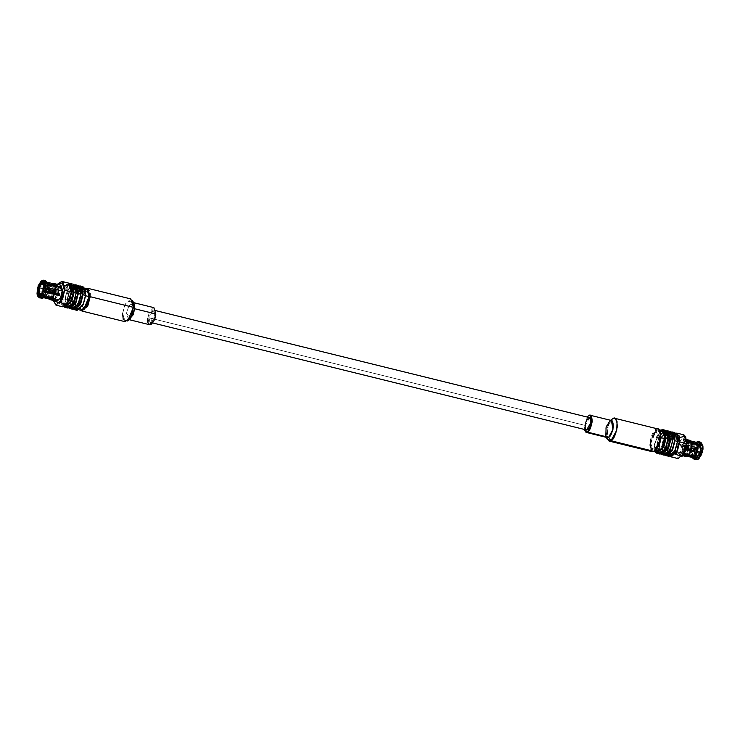 <?xml version="1.0" encoding="UTF-8"?>
<svg xmlns="http://www.w3.org/2000/svg" width="740" height="740" viewBox="0 0 740 740"><rect width="100%" height="100%" fill="white"/><g stroke="black" fill="none" stroke-linecap="round" stroke-linejoin="round"><path stroke-width="0.56" stroke-dasharray="3.7 2.78" d="M696.118 449.966L695.804 453.056L696.368 449.948L681.466 446.35L680.948 449.217L695.591 452.825L696.368 449.948L695.434 456.497L692.501 456.395L690.901 455.063L690.818 452.048L692.399 452.862L692.501 456.395L692.399 452.862L690.818 452.048L690.901 455.063L684.805 453.555L685.36 447.136L691.447 448.634L690.818 452.048L691.447 448.634L693.149 448.865L692.399 452.862L693.149 448.865L694.786 449.273L694.139 456.802L694.786 449.273L696.016 449.698L695.434 456.497L696.368 449.948L685.36 447.136L684.805 453.555L690.901 455.063L694.139 456.802L695.868 455.812L695.591 452.825L680.948 449.217L681.845 445.175L684.935 440.901L687.192 443.204L686.665 448.838L685.813 448.385L685.443 449.559L686.35 449.781L683.834 453.75L682.928 453.518L683.834 453.75L683.26 454.064L681.207 452.621L680.948 449.217L681.207 452.621L683.547 453.935L682.354 453.842L697.903 457.671L682.456 454.129L683.26 454.064L682.354 453.842L682.928 453.518L683.834 453.75L686.35 449.781L685.443 449.559L685.813 448.385L686.729 448.616L687.192 443.204L684.935 440.901L685.24 441.882L686.211 441.706L687.016 448.921L687.164 442.631L685.24 441.882L699.06 445.295L700.798 452.454L700.031 445.119L699.06 445.295L696.035 450.78L697.108 456.987L698.079 456.811C694.564 460.696 695.896 445.082 699.06 445.295L685.24 441.882C682.077 441.669 680.735 457.283 684.25 453.398L683.279 453.574L682.215 447.367L685.24 441.882L684.648 441.031L681.466 446.35L680.56 446.128L680.93 444.953L696.488 448.792L699.004 444.832L684.028 440.679L700.382 444.453L685.73 440.837L683.455 440.994L698.958 444.87L699.476 444.472L696.747 448.773L685.73 445.961L688.727 441.253L694.814 442.761L691.826 447.46L694.814 442.761L697.024 442.168L693.519 447.691L697.024 442.168L698.671 442.575L695.165 448.098L698.671 442.575L699.559 443.547L696.396 448.523L699.559 443.547L699.476 444.472L696.747 448.773L699.559 443.547L697.024 442.168L694.814 442.761L688.727 441.253L685.73 445.961L696.747 448.773L680.93 444.953L680.56 446.128L696.118 449.966M42.43 288.563L41.801 291.967L39.146 291.745L39.895 287.74L48.526 290.062L47.971 296.481L41.884 294.983L42.43 288.563L39.895 287.74L39.146 291.745L41.801 291.967L41.884 294.983L39.248 295.269L39.146 291.745L39.248 295.269L37.611 294.862L38.249 287.333L39.895 287.74L38.249 287.333L37.611 294.862L37 294.095L39.248 295.269L41.884 294.983L47.971 296.481L48.526 290.062L42.43 288.563M53.437 283.781L57.683 284.78L52.272 283.901L49.099 288.877L53.946 290.071L53.567 291.246L48.729 290.052L48.146 296.842L52.984 298.035L53.632 297.018L52.725 296.796L53.632 297.018L53.835 297.878L52.928 297.656L52.725 296.796L38.082 293.179L52.725 296.796L52.669 294.252L38.018 290.635L52.669 294.252L53.114 298.127L52.753 297.369L55.666 286.602L52.642 292.087L53.706 298.294L54.677 298.118L57.119 294.585L54.677 298.118L40.848 294.705L52.753 297.369M56.083 286.25L43.817 283.226L56.083 286.25L53.558 290.219L56.083 286.25L56.989 286.482L57.11 285.094L57.276 286.297L56.083 286.25L57.563 286.158L57.683 284.78L57.563 286.158L56.656 285.936L57.563 286.158L56.656 285.936L55.361 286.796M589.66 417.647L585.211 425.426L586.616 429.986M585.211 425.426L148.851 317.793L153.291 310.014L154.697 314.574L150.248 322.353L148.851 317.793L585.211 425.426M43.207 289.053L46.084 288.942C45.353 290.08 45.288 290.848 45.889 291.246C46.62 290.108 46.685 289.34 46.084 288.942L43.207 289.053M43.077 289.747L45.695 291.282L54.658 293.41C55.389 292.272 55.463 291.505 54.852 291.107C54.122 292.245 54.057 293.012 54.658 293.41C54.057 293.012 54.122 292.245 54.852 291.107L46.084 288.942L54.852 291.107C55.463 291.505 55.389 292.272 54.658 293.41M43.253 289.044L46.084 288.942C46.685 289.34 46.62 290.108 45.889 291.246C45.288 290.848 45.353 290.08 46.084 288.942L54.852 291.107M54.908 290.506C53.789 292.235 53.696 293.401 54.612 294.011C55.722 292.282 55.824 291.116 54.908 290.506C55.824 291.116 55.722 292.282 54.612 294.011L55.001 294.575C56.407 292.393 56.536 290.922 55.38 290.154L54.816 290.57L55.38 290.154C53.974 292.328 53.844 293.808 55.001 294.575L53.03 294.095C54.446 291.911 54.566 290.441 53.41 289.664C52.004 291.847 51.883 293.318 53.03 294.095C51.883 293.318 52.004 291.847 53.41 289.664L55.38 290.154L54.908 290.506C53.789 292.235 53.696 293.401 54.612 294.011M53.41 289.664L55.38 290.154C56.536 290.922 56.407 292.393 55.001 294.575C53.844 293.808 53.974 292.328 55.38 290.154L53.41 289.664C54.566 290.441 54.446 291.911 53.03 294.095M53.632 287.185L43.17 284.604L53.632 287.185C56.499 284.012 55.407 296.749 52.818 296.574C49.95 299.746 51.041 287.009 53.632 287.185C51.041 287.009 49.95 299.746 52.818 296.574C55.407 296.749 56.499 284.012 53.632 287.185L42.541 284.104M52.818 296.574L40.145 293.789M43.642 290.126L44.169 285.621L43.642 290.126M43.281 291.218L42.291 293.207M57.433 293.641L56.629 286.426L55.666 286.602L57.433 293.641M54.677 298.118L55.556 298.784L58.072 294.825L55.556 298.784L54.677 298.118M56.656 285.936L43.484 282.689L56.656 285.936L59.616 287.61L60.264 286.593L59.82 288.471L60.458 287.453L59.82 288.471L44.048 284.188L43.799 290.034L58.442 293.651L43.799 290.034L44.261 284.632L59.82 288.471L59.616 287.61L58.71 287.379L58.442 293.651L59.875 294.243L58.377 293.873L58.913 288.239L56.656 285.936L57.452 285.871L42.809 282.264M53.558 290.219L52.669 294.252L53.558 290.219L54.473 290.441L54.094 291.615L38.545 287.777L54.094 291.615L54.473 290.441L38.915 286.602L53.558 290.219M54.982 299.099L40.33 295.482L54.982 299.099L52.928 297.656L55.26 298.969L54.177 299.164L39.535 295.547M58.71 287.379L44.067 283.772L43.752 283.059L44.067 283.772L58.71 287.379M52.928 297.656L38.277 294.039L53.835 297.878L53.188 298.895L53.632 297.018L52.984 298.035L47.971 296.481L48.526 290.062L54.094 291.615L53.567 291.246L53.946 290.071L48.895 288.887L52.272 283.901L48.895 288.887L42.809 287.388L45.797 282.68L57.683 284.78L47.702 282.365M48.008 282.643L46.37 282.365L44.354 280.738L46.269 281.034M45.51 280.617L42.707 280.331L46.37 282.365L52.466 283.864M45.797 282.68L42.809 287.388L40.265 286.565L43.78 281.052L45.797 282.68L43.78 281.052L40.265 286.565L38.628 286.158L42.134 280.645L43.78 281.052L42.134 280.645L38.628 286.158L37.953 286.121L48.895 288.887L51.893 284.179L45.797 282.68M41.126 281.144L42.134 280.645L41.126 281.144M40.386 297.832L39.451 296.13L42.078 295.843L44.52 297.554L43.549 297.647L42.078 295.843L48.174 297.341L49.645 299.154M38.11 296.527L37.805 295.723L39.451 296.13L41.153 298.266M48.822 298.618L48.174 297.341L53.188 298.895L42.078 295.843L39.451 296.13L37.203 294.946L38.425 297.064M55.889 299.321L40.904 295.168L43.429 291.209L40.432 295.528L56.462 299.006L55.768 300.708L55.889 299.321M48.35 297.702L48.979 298.988L48.35 297.702M56.342 300.394L56.462 299.006L56.342 300.394M60.874 285.205L56.684 289.146L55.056 295.38L55.787 300.449M58.608 286.186L55.056 295.38L55.926 300.644L56.897 301.337M57.276 284.317L53.261 296.37L53.298 300.459L53.261 296.37L57.276 284.317M68.718 283.115L62.567 288.914L60.171 298.072L62.872 306.841M60.264 302.549L60.171 298.072L64.417 285.714M62.872 297.499L62.78 298.359L60.625 297.822C59.894 302.993 61.318 305.583 64.889 305.574C68.811 301.457 70.837 296.981 70.975 292.134C71.697 286.963 70.272 284.382 66.702 284.382C62.78 288.498 60.754 292.975 60.625 297.822L62.826 289.396L68.487 284.068L70.975 292.134L68.765 300.56L63.104 305.897L60.625 297.822L62.78 298.359L65.268 306.425L63.104 305.897M68.487 284.068L70.651 284.595L64.38 291.394L70.42 284.558M69.727 283.679L64.297 290.45L62.336 298.608L64.019 306.822L62.336 298.608L64.297 290.45L69.727 283.679M65.046 306.36L62.78 298.359M73.473 284.289L67.322 290.089L64.926 299.247L67.627 308.016M66.433 307.276L64.926 299.247L71.207 284.835M73.242 285.242L75.406 285.769L69.736 291.107L67.534 299.534L65.37 298.997C64.648 304.168 66.073 306.749 69.643 306.749C73.565 302.632 75.591 298.155 75.721 293.308C76.451 288.137 75.027 285.557 71.456 285.557C67.534 289.673 65.508 294.15 65.37 298.997L67.581 290.57L73.242 285.242L75.721 293.308L73.519 301.735L67.858 307.063L67.294 306.832M66.674 306.286L65.37 298.997L67.534 299.534L70.013 307.6L67.858 307.063M74.481 284.845L69.051 291.615L67.081 299.783L68.774 307.988L67.081 299.783L69.051 291.615L74.481 284.845M69.8 307.526L67.534 299.534L69.643 291.31L75.175 285.733M78.227 285.464L72.076 291.255L69.68 300.421L72.372 309.19M71.188 308.441L69.68 300.421L71.558 292.457L76.831 285.566M77.996 286.408L80.151 286.944L74.49 292.272L72.289 300.699L70.124 300.172C69.403 305.343 70.827 307.923 74.398 307.923C78.311 303.807 80.346 299.321 80.475 294.474C81.206 289.303 79.781 286.722 76.211 286.732C72.289 290.848 70.263 295.325 70.124 300.172L72.335 291.745L77.996 286.408L80.475 294.474L78.274 302.901L72.612 308.238L70.124 300.172L72.289 300.699L74.768 308.774L72.612 308.238M79.236 286.019L73.797 292.79L71.835 300.949L73.528 309.163L71.835 300.949L73.797 292.79L79.236 286.019M74.546 308.7L72.289 300.699L74.398 292.485L79.929 286.898M82.982 286.63L76.821 292.43L74.425 301.587L77.126 310.356M75.933 309.616L74.425 301.587L80.716 287.175M85.23 295.649C85.951 290.478 84.536 287.897 80.965 287.906C77.043 292.013 75.017 296.5 74.879 301.346C74.157 306.517 75.582 309.098 79.143 309.089C83.065 304.982 85.091 300.496 85.23 295.649L83.028 304.075L77.367 309.413L74.879 301.346L77.08 292.92L82.751 287.582L85.23 295.649M86.636 288.545L80.975 293.873L78.764 302.299L81.252 310.365M88.865 291.255L83.074 292.726L80.077 302.272L84.49 309.006M83.592 309.681L79.365 308.377L78.764 302.299L80.077 302.272L78.764 302.299L85.017 288.776M90.206 296.703C90.965 291.301 89.475 288.609 85.757 288.609C81.659 292.901 79.55 297.582 79.402 302.642L80.771 310.254L79.402 302.642L81.705 293.845L87.616 288.276M84.055 309.302L80.077 302.272L82.862 293.086L88.615 290.792M130.823 298.932L124.912 304.501L122.609 313.298L125.199 321.715M134.088 303.752L129.121 305.01L126.549 313.196L130.333 318.968M122.609 313.298L126.031 302.392L132.654 300.708M153.883 307.646L149.452 311.818L147.722 318.413L149.665 324.731M129.102 319.532L128.501 319.504L126.549 313.196L128.279 306.601L132.71 302.42L133.256 302.679M147.722 318.413L149.221 312.326M148.851 317.793C148.435 320.716 149.24 322.178 151.256 322.178C153.476 319.846 154.623 317.321 154.697 314.574C155.104 311.651 154.309 310.199 152.283 310.199C150.072 312.521 148.925 315.055 148.851 317.793M685.055 448.893C685.786 447.756 685.86 446.988 685.249 446.59C684.519 447.728 684.454 448.496 685.055 448.893C684.454 448.496 684.519 447.728 685.249 446.59C685.86 446.988 685.786 447.756 685.055 448.893L693.824 451.058C694.564 449.92 694.629 449.152 694.028 448.755C693.288 449.892 693.223 450.66 693.824 451.058C693.223 450.66 693.288 449.892 694.028 448.755C694.629 449.152 694.564 449.92 693.824 451.058L696.701 450.947L696.765 450.253L696.701 450.947L696.765 450.253L696.701 450.947L696.765 450.253L696.701 450.947L693.695 451.095L696.664 450.956M685.249 446.59L694.222 448.718L696.84 450.253M685.009 449.495L684.537 449.846L685.009 449.495C684.093 448.884 684.186 447.719 685.305 445.989C686.221 446.599 686.119 447.765 685.009 449.495L684.537 449.846C683.381 449.078 683.501 447.608 684.916 445.425L685.305 445.989C684.186 447.719 684.093 448.884 685.009 449.495C686.119 447.765 686.221 446.599 685.305 445.989M684.916 445.425C686.073 446.192 685.943 447.672 684.537 449.846C685.943 447.672 686.073 446.192 684.916 445.425C683.501 447.608 683.381 449.078 684.537 449.846L686.498 450.336C685.342 449.559 685.471 448.089 686.877 445.906L684.916 445.425M686.877 445.906C688.034 446.683 687.904 448.153 686.498 450.336C687.904 448.153 688.034 446.683 686.877 445.906C685.471 448.089 685.342 449.559 686.498 450.336M686.285 452.815C683.418 455.988 684.509 443.251 687.09 443.427C689.957 440.254 688.866 452.991 686.285 452.815C688.866 452.991 689.957 440.254 687.09 443.427C684.509 443.251 683.418 455.988 686.285 452.815L698.162 455.748C695.295 458.92 696.386 446.183 698.976 446.35L687.09 443.427M698.976 446.35C701.844 443.186 700.752 455.923 698.162 455.748C700.752 455.923 701.844 443.186 698.976 446.35C696.386 446.183 695.295 458.92 698.162 455.748M700.521 453.278L698.079 456.811L700.521 453.278M686.692 449.874L684.25 453.398L686.692 449.874M687.164 442.631L686.803 441.873L686.988 442.344L686.082 442.122L686.285 442.983L701.835 446.821L701.372 452.223L686.729 448.616L701.372 452.223L701.835 446.821L702.482 446.59L701.982 452.454L701.372 452.223L701.982 452.454L702.917 445.906L701.835 446.821L686.285 442.983L686.082 442.122L701.631 445.961L686.988 442.344M684.555 453.204L683.834 453.75L698.477 457.357L683.834 453.75M700.993 453.398L698.477 457.357L700.993 453.398M698.791 458.856L701.603 453.629L698.875 457.931L698.477 457.357L698.791 458.856M695.85 456.229L680.301 452.39L680.097 451.529L695.646 455.368L695.591 452.825L695.868 455.812L680.097 451.529L680.301 452.39L695.85 456.229L696.275 457.209L698.301 458.245L698.218 459.17L695.637 457.348L698.218 459.17L698.301 458.245L695.85 456.229L697.903 457.671L695.85 456.229L695.637 457.348L696.062 456.673M692.215 457.635L691.095 455.923L685.009 454.416L684.491 454.601L685.166 455.951L684.491 454.601L685.009 454.416L687.451 456.136L686.48 456.219L685.009 454.416L691.095 455.923L692.566 457.727M694.407 459.383L691.095 455.923L693.648 458.967M695.285 459.364L694.342 457.662L692.696 457.255L694.342 457.662L696.044 459.79M694.342 457.662L695.637 457.348L694.342 457.662M697.903 457.671L683.26 454.064M702.158 443.861L700.133 443.232L700.049 444.157L702.279 445.73L702.713 445.055L702.279 445.73L700.049 444.157L699.577 444.518L701.631 445.961L699.577 444.518L700.133 443.232L699.245 442.261L697.598 441.854L695.387 442.446L690.272 440.846L691.41 441.854M696.359 442.354L699.522 442.168M700.401 442.141L699.245 442.261L700.133 443.232L701.798 443.473M702.279 445.73L701.631 445.961L702.279 445.73M686.341 448.755L685.813 448.385L686.341 448.755M685.971 449.929L685.443 449.559L685.971 449.929M683.094 454.98L682.928 453.518L682.234 455.22L682.354 453.842L682.234 455.22L683.094 454.98M690.013 440.383L688.986 440.485L689.301 440.938L684.149 439.292L683.575 439.606L688.413 440.8L685.249 445.776L680.402 444.583L680.032 445.757L684.87 446.951L684.287 453.74L679.449 452.547L679.653 453.407L684.491 454.601L679.653 453.407L680.301 452.39L679.653 453.407L679.449 452.547L680.097 451.529L679.449 452.547L684.805 453.555L684.287 453.74L684.87 446.951L685.36 447.136L680.032 445.757L680.56 446.128L680.032 445.757L680.402 444.583L685.73 445.961L685.249 445.776L688.413 440.8L688.727 441.253L683.575 439.606L683.455 440.994L684.149 439.292L684.028 440.679L684.149 439.292L686.655 439.911M699.004 444.832L699.476 444.472M691.743 442.659L689.301 440.938L695.387 442.446M699.577 444.518L684.935 440.901M686.729 441.105L686.285 442.983L686.729 441.105M686.498 445.027L684.851 444.62L683.224 450.854L679.043 454.795L677.202 448.829L678.83 442.603L683.02 438.663L684.851 444.62L686.498 445.027M675.5 454.286L675.407 449.818L679.653 437.451M684.851 444.62C685.388 440.8 684.334 438.894 681.697 438.894C678.802 441.937 677.304 445.249 677.202 448.829C676.665 452.649 677.72 454.564 680.356 454.554C683.251 451.511 684.75 448.2 684.851 444.62M683.954 434.861L677.803 440.661L675.407 449.818L678.099 458.587M670.181 456.321L668.488 448.116L670.459 439.958L675.888 433.178L670.459 439.958L668.488 448.116L670.181 456.321M671.199 455.868L668.942 447.867L671.051 439.643L676.582 434.065M674.649 433.575L676.804 434.103L671.143 439.44L668.942 447.867L666.777 447.33L668.988 438.903L674.649 433.575L677.128 441.641L674.926 450.068L669.265 455.405L666.777 447.33L668.942 447.867L671.421 455.933L669.265 455.405M667.841 455.609L666.333 447.58L668.211 439.625L673.483 432.724M666.777 447.33C666.055 452.501 667.48 455.091 671.051 455.082C674.973 450.965 676.998 446.488 677.128 441.641C677.859 436.471 676.434 433.89 672.864 433.89C668.942 438.006 666.916 442.483 666.777 447.33M674.88 432.623L668.729 438.422L666.333 447.58L669.034 456.349M665.427 455.156L663.734 446.942L665.704 438.783L671.134 432.012L665.704 438.783L663.734 446.942L665.427 455.156M666.453 454.693L664.187 446.692L666.296 438.478L671.827 432.891M669.894 432.401L672.059 432.937L666.389 438.265L664.187 446.692L662.032 446.164L664.233 437.738L669.894 432.401L672.383 440.467L670.172 448.893L664.511 454.231L662.032 446.164L664.187 446.692L666.675 454.758L664.511 454.231M663.086 454.434L661.579 446.405L667.859 431.993M662.032 446.164C661.301 451.335 662.726 453.916 666.296 453.907C670.218 449.8 672.244 445.314 672.383 440.467C673.104 435.296 671.68 432.715 668.109 432.724C664.187 436.831 662.161 441.318 662.032 446.164M670.126 431.448L663.974 437.248L661.579 446.405L664.279 455.174M660.672 453.981L658.989 445.767L660.949 437.608L666.389 430.837L660.949 437.608L658.989 445.767L660.672 453.981M661.699 453.518L659.433 445.526L661.542 437.303L667.073 431.716M665.14 431.226L667.304 431.762L661.643 437.1L659.433 445.526L657.277 444.99L659.479 436.563L665.14 431.226L667.628 439.301L665.427 447.728L659.756 453.056L657.277 444.99L659.433 445.526L661.921 453.592L659.756 453.056M658.332 453.269L656.824 445.24L658.711 437.275L663.974 430.384M659.201 452.825L665.158 448.274L667.628 439.301C668.35 434.13 666.925 431.54 663.355 431.55C659.442 435.666 657.407 440.143 657.277 444.99L658.572 452.279M665.38 430.282L659.22 436.073L656.824 445.24L659.525 454.009M655.242 451.946L654.234 444.601L660.626 430.116L654.234 444.601L655.242 451.946M655.483 450.873L654.687 444.352L660.339 431.17M662.55 430.588L656.889 435.925L654.687 444.352L657.166 452.418M653.92 451.511L653.281 451.456L650.793 443.389L652.995 434.963L658.665 429.635L656.315 430.319L650.793 443.389L651.524 449.763L653.92 451.511M650.377 442.927L655.427 430.995L659.83 437.729L656.833 447.275L651.043 448.745L650.377 442.927C649.72 447.654 651.015 450.013 654.28 450.003C657.86 446.248 659.71 442.159 659.83 437.729C660.496 433.011 659.192 430.652 655.936 430.661C652.356 434.417 650.506 438.506 650.377 442.927M654.16 451.391C651.552 453.417 650.062 450.725 649.702 443.297C651.441 434.732 653.559 430.051 656.056 429.274L650.247 439.8L649.951 448.412L652.301 451.724M606.68 437.451L608.465 424.612L612.85 418.618M657.916 428.941L656.056 429.274M612.267 418.997L607.623 426.962L607.263 439.292M584.174 429.376L587.218 417.046L584.174 429.376M611.416 420.496L610.019 420.746L605.662 428.645L607.207 437.581M152.699 322.954L150.248 322.353M155.742 310.624L153.291 310.014M40.904 295.131L53.706 298.294M43.827 283.272L56.629 286.426M43.642 282.791L43.882 283.291M77.367 309.413L79.282 309.884M82.751 287.582L84.665 288.054M133.561 302.632L132.71 302.42M129.343 319.717L128.501 319.504M697.108 456.987L683.279 453.574M700.031 445.119L686.211 441.706M686.48 456.219L687.118 456.386M690.272 440.846L690.938 441.012M679.043 454.795L682.632 455.683M683.02 438.663L686.618 439.542M659.146 429.746L658.665 429.635M653.762 451.576L653.281 451.456M655.427 430.995L656.315 430.319M651.043 448.745L651.524 449.763M605.829 436.249L606.356 437.368M609.584 421.032L610.565 420.283"/><path stroke-width="1.11" d="M686.655 439.911L688.986 440.485L691.567 442.298L686.729 441.105L686.923 441.965L698.033 445.018L691.937 443.519L692.02 446.535L698.107 448.033L698.033 445.018L700.669 444.731L700.771 448.255L700.669 444.731L702.306 445.138L702.408 448.662L702.306 445.138L702.917 445.906L703 449.097L702.408 448.662L701.659 452.667L702.408 448.662L700.771 448.255L700.022 452.26L702.334 452.704L702.917 445.906L700.669 444.731L698.033 445.018L697.478 451.437L691.391 449.939L691.854 446.35L691.188 449.948L697.478 451.437L698.107 448.033L692.02 446.535L691.391 449.939L686.341 448.755L685.971 449.929L691.012 451.113L688.024 455.822L694.111 457.32L697.108 452.612L691.012 451.113L697.108 452.612L694.111 457.32L696.137 458.948L699.642 453.435L697.108 452.612L699.642 453.435L696.137 458.948L697.774 459.355L701.289 453.842L699.642 453.435L701.289 453.842L697.774 459.355L698.791 458.856L701.955 453.879L701.289 453.842L701.955 453.879L698.791 458.856L697.774 459.355L694.111 457.32L682.807 454.906L687.645 456.099L690.809 451.123L687.645 456.099M43.549 297.647L55.768 300.708L56.342 300.394L51.504 299.2L54.668 294.224L59.505 295.417L59.875 294.243L48.461 291.366L54.556 292.864L55.185 289.46L49.09 287.953L48.461 291.366L46.768 291.135L47.517 287.139L46.768 291.135L45.122 290.728L45.871 286.732L45.122 290.728L43.891 290.302L44.567 286.695L45.871 286.732L45.769 283.198L45.871 286.732L47.517 287.139L47.416 283.605L44.474 283.503L44.567 286.695L43.54 290.052L44.048 284.188L43.54 290.052L46.768 291.135L48.461 291.366L49.016 284.937L55.102 286.445L55.185 289.46L55.713 289.442L55.62 286.26L49.016 284.937L49.09 287.953L55.185 289.46L55.102 286.445L60.458 287.453L60.264 286.593L59.616 287.61L60.264 286.593L54.908 285.585L53.437 283.781L47.342 282.273L48.812 284.077L54.908 285.585L48.812 284.077L45.51 280.617L43.864 280.21L45.575 282.338L47.212 282.745L45.575 282.338C44.983 280.516 44.03 279.85 42.707 280.331L43.864 280.21M38.082 293.179L38.018 290.635L37.361 290.654L37.435 293.41L38.702 293.336L37.435 293.41L37.583 287.296L39.895 287.74L37.583 287.296L37 294.095L37.583 287.296L37.361 290.654L38.018 290.635L38.082 293.179M38.508 290.755L38.018 290.635L38.508 290.755M152.699 322.954L586.616 429.986L591.066 422.207L589.66 417.647L155.742 310.624M43.207 289.053L43.151 289.747L43.207 289.053M43.17 284.604L41.745 284.252C39.165 284.077 38.073 296.814 40.941 293.651C43.521 293.817 44.613 281.08 41.745 284.252L43.17 284.604M40.145 293.789L40.941 293.651C38.073 296.814 39.165 284.077 41.745 284.252C44.613 281.08 43.521 293.817 40.941 293.651M42.541 284.104L41.745 284.252M42.291 293.207L39.877 294.881L38.813 288.674L41.838 283.189L42.809 283.013L44.169 285.621L41.838 283.189C38.674 282.976 37.333 298.59 40.848 294.705L43.281 291.218M57.119 294.585L57.433 293.641L57.119 294.585M58.072 294.825L58.442 293.651L58.072 294.825L58.978 295.047L59.348 293.873L58.978 295.047L43.429 291.209L58.072 294.825M42.809 282.264L42.004 282.329L43.484 282.689L42.004 282.329L44.067 283.772L41.616 281.755L43.845 283.328L45.575 282.338L44.28 282.652L41.699 280.83L44.28 282.652L43.845 283.328L43.642 282.791M43.845 283.328L42.004 282.329M42.707 280.331L41.699 280.83L41.616 281.755L41.699 280.83L42.707 280.331M38.915 286.602L39.396 286.722L38.915 286.602L41.431 282.643L38.915 286.602L38.304 286.371L41.126 281.144L37.953 286.121L41.126 281.144L38.304 286.371L38.915 286.602M43.817 283.226L41.042 282.07L43.817 283.226M39.007 287.888L38.545 287.777L38.018 290.635L38.545 287.777L37.934 287.546L39.007 287.888M37 294.095L37.435 293.41L37 294.095L37.611 294.862M40.33 295.482L38.277 294.039L40.33 295.482L39.858 295.843L37.629 294.27L37.203 294.946L39.784 296.768L37.759 296.139L37.203 294.946L37.629 294.27L39.858 295.843L40.33 295.482L39.535 295.547M39.081 294.243L37.629 294.27L39.081 294.243M52.845 283.587L53.872 283.485L55.426 285.4L52.466 283.864L54.908 285.585L60.264 286.593L60.458 287.453L55.62 286.26L55.713 289.442L55.038 293.049L55.713 289.442L55.185 289.46L54.556 292.864L59.875 294.243L59.505 295.417L54.177 294.039L54.668 294.224L51.504 299.2L51.19 298.747L54.177 294.039L48.091 292.541L45.094 297.239L56.342 300.394L44.52 297.554L42.023 298.248L40.386 297.832M44.085 297.674L48.822 298.618M39.516 297.859L42.31 298.146L39.516 297.859L38.11 296.527M37.759 296.139L38.425 297.064L40.672 297.739L39.858 295.843L40.672 297.739L42.31 298.146L44.52 297.554M40.432 295.528L43.17 291.227L54.177 294.039L51.19 298.747L45.094 297.239L48.091 292.541L46.398 292.309L42.883 297.832L45.094 297.239L42.883 297.832L46.398 292.309L44.752 291.902L41.246 297.425L42.883 297.832L41.246 297.425L44.752 291.902L43.521 291.477L40.358 296.453L41.246 297.425L40.358 296.453L43.521 291.477L40.358 296.453L40.515 295.473M44.567 286.695L44.474 283.503L44.048 284.188L45.769 283.198L47.416 283.605L47.517 287.139L44.567 286.695M49.016 284.937L47.416 283.605L49.016 284.937M42.134 280.645L41.126 281.144M49.895 299.617L56.897 301.337L61.078 297.397L62.706 291.171L55.713 289.442L62.706 291.171L60.874 285.205L53.872 283.485M55.787 300.449L60.55 298.442L62.706 291.171L58.608 286.186M55.963 305.139L62.872 306.841L69.024 301.041L71.419 291.884L64.51 290.182L63.381 282.643L57.276 284.317L61.808 281.413L64.51 290.182L62.114 299.339L55.963 305.139L53.298 300.459L59.727 303.215L64.51 290.182L71.419 291.884L68.718 283.115L61.808 281.413M64.417 285.714L70.356 284.447L71.419 291.884L66.803 304.732L60.264 302.549M70.42 284.558L73.131 292.67L70.827 301.3L65.046 306.36L70.929 301.097L73.131 292.67L70.411 284.539M62.78 298.359L64.38 291.394L62.872 297.499M65.028 307.377L67.627 308.016L73.778 302.216L76.174 293.058L73.584 292.42L73.186 286.556L69.727 283.679L70.883 283.651L73.584 292.42L71.188 301.578L65.028 307.377L64.019 306.822L70.689 302.605L73.584 292.42L76.174 293.058L73.473 284.289L70.883 283.651M71.207 284.835L75.582 286.602L76.174 293.058L73.168 303.456L66.433 307.276M69.782 307.544L75.683 302.262L77.885 293.836L75.166 285.714L77.885 293.836L75.582 302.475L69.8 307.526M67.294 306.832L66.674 306.286M69.782 308.552L72.372 309.19L78.533 303.391L80.928 294.233L78.338 293.595L77.941 287.731L74.481 284.845L75.637 284.826L78.338 293.595L75.942 302.752L69.782 308.552L68.774 307.988L75.434 303.77L78.338 293.595L80.928 294.233L78.227 285.464L75.637 284.826M76.831 285.566L80.493 288.23L80.928 294.233L77.922 304.621L71.188 308.441M74.768 308.774L80.429 303.437L82.64 295.01L80.151 286.944L82.64 295.01L80.336 303.65L74.768 308.774M74.537 309.718L77.126 310.356L83.287 304.565L85.683 295.399L83.084 294.761L82.695 288.896L79.236 286.019L80.392 285.992L83.084 294.761L80.688 303.927L74.537 309.718L73.528 309.163L80.188 304.945L83.084 294.761L85.683 295.399L82.982 286.63L80.392 285.992M80.716 287.175L85.082 288.942L85.683 295.399L82.667 305.796L75.933 309.616M79.282 309.884L81.252 310.365L86.913 305.037L89.115 296.611L85.23 295.649L89.115 296.611L86.636 288.545L84.665 288.054M84.49 309.006L89.531 297.073L88.393 290.237L89.115 296.611L83.592 309.681L84.49 309.006M85.017 288.776L88.393 290.237M80.771 310.254L87.265 306.776L90.206 296.703L87.903 305.49L82.001 311.059L80.771 310.254M88.615 290.792L89.531 297.073L84.055 309.302M82.001 311.059L125.199 321.715L131.11 316.147L133.413 307.359L130.823 298.932L87.616 288.276L90.206 296.703L133.413 307.359L90.206 296.703M127.65 321.003L130.333 318.968L134.652 308.737L134.088 303.752L132.654 300.708L133.413 307.359L127.65 321.003L123.238 319.634L122.609 313.298M128.501 319.504L149.665 324.731L154.096 320.55L155.826 313.954L134.652 308.737L133.413 307.359L134.652 308.737L133.163 314.796L129.102 319.532M133.256 302.679L134.652 308.737L155.826 313.954L153.883 307.646L132.71 302.42M149.221 312.326L155.826 313.954C155.715 317.756 154.133 321.262 151.062 324.481C148.268 324.481 147.158 322.464 147.722 318.413M700.798 452.454L700.521 453.278L700.798 452.454M687.016 448.921L686.692 449.874L687.016 448.921M686.729 448.616L686.35 449.781L686.729 448.616M685.443 449.559L701.955 453.879L685.443 449.559M686.48 456.219L693.537 457.635L687.451 456.136L693.537 457.635L691.909 457.357L693.648 458.967L695.563 459.263L693.537 457.635L695.563 459.263L694.407 459.383L697.2 459.67L695.285 459.364M698.218 459.17L697.2 459.67L698.218 459.17L698.301 458.245L698.218 459.17M691.502 442.048L691.743 442.659L691.41 441.854L691.743 442.659L697.829 444.157L696.359 442.354L690.272 440.846M688.024 455.822L691.012 451.113L685.971 449.929L686.341 448.755L691.188 449.948L691.937 443.519L686.923 441.965L686.729 441.105L697.829 444.157L695.387 442.446L697.894 441.752M699.522 442.168L701.483 442.936L702.103 444.278L698.421 444.093L700.466 443.871C699.874 442.048 698.921 441.373 697.598 441.854L698.764 441.734L700.466 443.871L702.103 444.278L700.401 442.141L698.764 441.734M701.798 443.473L701.483 442.936M702.713 445.055L702.279 445.73L702.713 445.055M703 449.097L702.334 452.704L700.022 452.26L700.771 448.255L703 449.097M697.478 451.437L700.022 452.26L697.478 451.437M682.234 455.22L687.451 456.136L685.166 455.951L686.035 456.515L682.234 455.22M691.854 446.35L686.498 445.027L691.854 446.35M691.567 442.298L690.013 440.383L686.618 439.542M679.653 437.451L685.591 436.193L686.655 443.63L682.04 456.478L675.5 454.286M671.189 456.885L678.099 458.587L684.26 452.788L686.655 443.63L683.954 434.861L677.045 433.159L679.745 441.928L677.35 451.086L671.189 456.885L670.181 456.321L676.841 452.112L679.745 441.928L686.655 443.63L679.745 441.928L679.348 436.064L675.888 433.178L677.045 433.159M676.582 434.065L679.292 442.178L676.989 450.808L671.199 455.868L677.091 450.605L679.292 442.178L676.573 434.047M673.483 432.724L677.146 435.388L677.581 441.392L674.575 451.789L667.841 455.609M666.435 455.711L669.034 456.349L675.185 450.549L677.581 441.392L674.88 432.623L672.29 431.984L674.991 440.753L672.595 449.911L666.435 455.711L665.427 455.156L672.096 450.938L674.991 440.753L677.581 441.392L674.991 440.753L674.593 434.889L671.134 432.012L672.29 431.984M671.827 432.891L674.538 441.003L672.235 449.633L666.453 454.693M666.435 454.702L672.336 449.43L674.538 441.003L672.059 432.937M667.859 431.993L672.235 433.76L672.827 440.217L669.82 450.614L663.086 454.434M661.69 454.536L664.279 455.174L670.431 449.384L672.827 440.217L670.126 431.448L667.535 430.81L670.237 439.579L667.841 448.745L661.69 454.536L660.672 453.981L667.341 449.763L670.237 439.579L672.827 440.217L670.237 439.579L669.839 433.714L666.389 430.837L667.535 430.81M667.073 431.716L669.783 439.828L667.489 448.468L661.699 453.518L667.582 448.255L669.783 439.828L667.064 431.707M663.974 430.384L667.637 433.048L668.072 439.051L665.066 449.439L658.332 453.269M658.572 452.279L659.201 452.825M656.935 453.37L659.525 454.009L665.676 448.209L668.072 439.051L665.38 430.282L662.781 429.644L665.482 438.413L663.086 447.571L656.935 453.37L655.242 451.946L662.115 449.439L665.482 438.413L668.072 439.051L665.482 438.413L664.909 432.003L660.626 430.116L662.781 429.644M660.339 431.17L664.465 432.65L665.038 438.654L661.819 448.995L655.483 450.873M653.281 451.456L657.166 452.418L662.827 447.08L665.038 438.654L662.55 430.588L658.665 429.635M665.038 438.654L661.144 437.701L659.192 445.554L653.92 451.511L659.192 445.554L661.144 437.701L665.038 438.654M659.248 429.885L661.144 437.701L659.248 429.885M656.056 429.274C658.665 427.239 660.145 429.94 660.505 437.358C658.776 445.933 656.658 450.614 654.16 451.391L659.96 440.855L660.265 432.253L657.916 428.941L614.709 418.285L617.058 421.596L616.762 430.199L610.953 440.735L609.094 441.068L606.68 437.451M606.356 437.368L607.263 439.292L610.953 440.735L608.595 437.331L605.829 436.249L606.097 426.999L610.019 420.746C611.971 419.219 613.09 421.245 613.358 426.804C612.063 433.242 610.472 436.748 608.595 437.331L610.953 440.735L654.16 451.391L610.953 440.735C613.451 439.958 615.569 435.277 617.299 426.703C616.938 419.284 615.458 416.583 612.85 418.618L614.709 418.285M609.094 441.068L652.301 451.724L654.16 451.391M612.85 418.618L610.565 420.283M586.034 432.354L607.207 437.581L608.595 437.331L587.43 432.105L586.034 432.354L584.174 429.376L587.43 432.105L608.595 437.331L612.951 429.431L611.416 420.496L590.243 415.269L591.778 424.205L587.43 432.105C589.299 431.522 590.89 428.016 592.185 421.587C591.917 416.019 590.807 414.002 588.846 415.519L590.243 415.269M587.218 417.046L588.846 415.519L587.218 417.046M585.211 425.426C585.294 422.679 586.441 420.154 588.652 417.822C590.668 417.822 591.473 419.284 591.066 422.207C590.992 424.945 589.845 427.48 587.625 429.801C585.608 429.801 584.804 428.349 585.211 425.426M39.877 294.881L40.904 295.131M42.809 283.013L43.827 283.272M44.307 297.628L42.023 298.248M682.632 455.683L686.035 456.515"/></g></svg>
